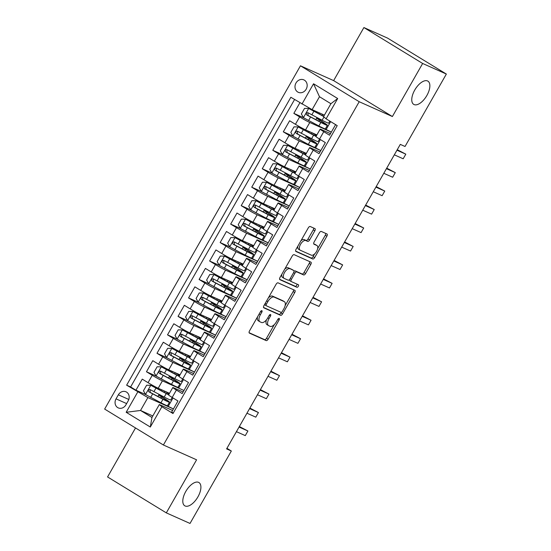 <?xml version="1.0" encoding="UTF-8"?>
<svg xmlns="http://www.w3.org/2000/svg" width="551" height="551" viewBox="0 0 551 551"><rect width="100%" height="100%" fill="white"/><g stroke="black" fill="none" stroke-linecap="round" stroke-linejoin="round"><path stroke-width="0.83" d="M261.877 310.668A1.46 0.709 121.4 0 0 260.499 311.646L249.52 330.889A2.087 1.012 121.4 0 0 249.362 333.086A2.087 1.012 121.4 0 0 249.417 333.114L266.167 340.594A2.087 1.012 121.4 0 0 268.13 339.196L279.109 319.952A1.46 0.709 121.4 0 0 279.219 318.409A1.46 0.709 121.4 0 0 279.185 318.388A1.46 0.709 121.4 0 0 277.807 319.366L276.388 321.86A6.681 3.237 121.4 0 1 270.1 326.33L268.709 325.703A6.681 3.237 121.4 0 1 268.523 325.607A6.681 3.237 121.4 0 1 269.033 318.574L270.458 316.088A1.46 0.709 121.4 0 0 270.569 314.545A1.46 0.709 121.4 0 0 270.527 314.525A1.46 0.709 121.4 0 0 269.157 315.503L267.731 317.996A6.681 3.237 121.4 0 1 261.45 322.466L260.051 321.839A6.681 3.237 121.4 0 1 259.872 321.743A6.681 3.237 121.4 0 1 260.382 314.717L261.801 312.224A1.46 0.709 121.4 0 0 261.911 310.688A1.46 0.709 121.4 0 0 261.877 310.668M414.077 104.566A13.617 6.605 121.4 0 0 426.667 95.833A13.617 6.605 121.4 0 0 427.92 81.142A13.617 6.605 121.4 0 0 427.548 80.949A13.617 6.605 121.4 0 0 414.958 89.682A13.617 6.605 121.4 0 0 413.705 104.373A13.617 6.605 121.4 0 0 414.077 104.566M185.115 505.976A13.617 6.605 121.4 0 0 197.706 497.243A13.617 6.605 121.4 0 0 198.959 482.552A13.617 6.605 121.4 0 0 198.587 482.359A13.617 6.605 121.4 0 0 185.997 491.093A13.617 6.605 121.4 0 0 184.743 505.784A13.617 6.605 121.4 0 0 185.115 505.976M295.997 82.994A6.812 5.944 -65.9 0 0 298.305 92.313A6.812 5.944 -65.9 0 0 306.163 89.207A6.812 5.944 -65.9 0 0 303.856 79.881A6.812 5.944 -65.9 0 0 295.997 82.994M314.821 230.835A2.087 1.012 121.4 0 0 314.979 228.637A2.087 1.012 121.4 0 0 314.924 228.603L310.227 226.509A2.087 1.012 121.4 0 0 308.264 227.9L296.073 249.279A2.087 1.012 121.4 0 0 295.908 251.476A2.087 1.012 121.4 0 0 295.97 251.504L312.72 258.984A2.087 1.012 121.4 0 0 314.683 257.586L326.874 236.214A2.087 1.012 121.4 0 0 327.032 234.017A2.087 1.012 121.4 0 0 326.977 233.982L321.302 231.448A2.087 1.012 121.4 0 0 319.339 232.846L314.118 241.992A2.087 1.012 121.4 0 0 313.96 244.189A2.087 1.012 121.4 0 0 314.015 244.224L316.832 245.477A5.586 2.707 121.4 0 1 316.983 245.56A5.586 2.707 121.4 0 1 316.467 251.587A5.586 2.707 121.4 0 1 311.301 255.168L300.274 250.25A5.586 2.707 121.4 0 1 300.123 250.168A5.586 2.707 121.4 0 1 300.639 244.141A5.586 2.707 121.4 0 1 305.805 240.553L307.644 241.379A2.087 1.012 121.4 0 0 309.607 239.981L314.821 230.835L313.237 229.863A2.087 1.012 121.4 0 0 313.65 228.038M392.381 116.536L422.645 63.475L446.351 74.054L387.601 38.129L363.901 27.55L333.637 80.611L300.453 65.796L359.197 101.721L392.381 116.536L333.637 80.611M135.518 427.948L107.569 476.946L166.312 512.871L196.583 459.81L163.399 445.001L359.197 101.721M166.312 512.871L190.019 523.45L231.337 451.014L226.929 448.314M446.351 74.054L405.033 146.49L400.288 144.376L226.599 448.893L231.337 451.014M278.09 282.849A2.087 1.012 121.4 0 0 276.127 284.24L263.936 305.619A2.087 1.012 121.4 0 0 263.777 307.816A2.087 1.012 121.4 0 0 263.833 307.844L280.583 315.324A2.087 1.012 121.4 0 0 282.546 313.925L294.737 292.547A2.087 1.012 121.4 0 0 294.895 290.349A2.087 1.012 121.4 0 0 294.84 290.322L278.09 282.849M280.004 277.449L292.195 256.07A2.087 1.012 121.4 0 1 294.158 254.679L310.909 262.152A2.087 1.012 121.4 0 1 310.964 262.18A2.087 1.012 121.4 0 1 310.805 264.384L305.591 273.53A2.087 1.012 121.4 0 1 303.622 274.921L296.831 271.891A2.087 1.012 121.4 0 0 294.868 273.289L291.403 279.357A2.087 1.012 121.4 0 0 291.245 281.554A2.087 1.012 121.4 0 0 291.307 281.582L298.373 284.743A1.46 0.709 121.4 0 1 298.415 284.764A1.46 0.709 121.4 0 1 298.284 286.341A1.46 0.709 121.4 0 1 296.927 287.278L279.901 279.674A2.087 1.012 121.4 0 1 279.846 279.646A2.087 1.012 121.4 0 1 280.004 277.449M299.875 102.789L293.841 113.375L303.456 117.666M331.337 132.116L309.779 122.494A8.513 0.468 -150.3 0 1 299.634 116.915L295.426 124.299L289.626 120.759L283.31 131.827L292.932 136.125M313.374 146.876L320.82 150.547L299.248 140.946A8.513 0.468 -150.3 0 1 289.11 135.374L284.895 142.757L279.102 139.21L272.786 150.285L282.408 154.576M302.85 165.334L310.289 169.005L288.724 159.404A8.513 0.468 -150.3 0 1 278.579 153.825L274.37 161.209L268.571 157.669L262.255 168.737L271.877 173.035M299.751 187.485L278.2 177.863A8.513 0.468 -150.3 0 1 268.055 172.284L263.839 179.667L258.047 176.12L251.731 187.195L261.353 191.486M289.227 205.936L267.669 196.314A8.513 0.468 -150.3 0 1 257.524 190.742L253.315 198.119L247.523 194.579L241.207 205.654L250.822 209.945M278.703 224.395L257.145 214.773A8.513 0.468 -150.3 0 1 247 209.194L242.791 216.577L236.992 213.03L230.676 224.105L240.298 228.403M268.172 242.846L246.614 233.225A8.513 0.468 -150.3 0 1 236.475 227.653L232.26 235.036L226.468 231.489L220.152 242.564L229.774 246.855M257.648 261.305L236.09 251.683A8.513 0.468 -150.3 0 1 225.944 246.104L221.736 253.488L215.937 249.947L209.621 261.016L219.243 265.313M247.117 279.763L225.559 270.142A8.513 0.468 -150.3 0 1 215.42 264.563L211.205 271.946L205.413 268.399L199.097 279.474L208.719 283.765M236.593 298.215L215.035 288.593A8.513 0.468 -150.3 0 1 204.889 283.021L200.681 290.398L194.889 286.857L188.573 297.933L198.188 302.224M226.062 316.673L204.511 307.052A8.513 0.468 -150.3 0 1 194.365 301.473L190.157 308.856L184.358 305.309L178.042 316.384L187.664 320.682M208.106 331.433L215.551 335.104L193.98 325.503A8.513 0.468 -150.3 0 1 183.841 319.931L179.626 327.315L173.834 323.768L167.518 334.843L177.133 339.134M197.582 349.892L205.02 353.563L183.455 343.962A8.513 0.468 -150.3 0 1 173.31 338.383L169.102 345.766L163.303 342.226L156.987 353.294L166.609 357.592M194.482 372.042L172.924 362.42A8.513 0.468 -150.3 0 1 162.786 356.841L158.571 364.225L152.779 360.678L146.463 371.753L152.255 375.3A8.513 0.468 29.7 0 0 162.4 380.872L183.958 390.494L178.641 388.097L183.552 379.494M156.085 376.044L146.463 371.753M173.276 413.043L171.657 412.052L177.973 400.983L172.181 397.436A8.513 0.468 29.7 0 1 168.578 394.915L172.787 387.532A8.513 0.468 29.7 0 0 176.389 390.053L182.188 393.6L188.504 382.525L182.705 378.985A8.513 0.468 29.7 0 1 179.109 376.457L183.318 369.074A8.513 0.468 -150.3 0 1 184.358 369.411L193.628 373.544M183.318 369.074A8.513 0.468 -150.3 0 0 186.92 371.601L192.712 375.141L199.028 364.073L193.236 360.526A8.513 0.468 29.7 0 1 189.634 357.998L193.842 350.622A8.513 0.468 -150.3 0 1 194.889 350.953L204.152 355.085M193.842 350.622A8.513 0.468 -150.3 0 0 197.444 353.143L203.243 356.69L209.559 345.615L203.76 342.068A8.513 0.468 29.7 0 1 200.158 339.547L204.373 332.163A8.513 0.468 -150.3 0 1 205.413 332.494L214.676 336.633M204.373 332.163A8.513 0.468 -150.3 0 0 207.975 334.691L213.767 338.231L220.083 327.156L214.291 323.616A8.513 0.468 29.7 0 1 210.689 321.088L214.897 313.705A8.513 0.468 -150.3 0 1 215.937 314.042L225.207 318.175M214.897 313.705A8.513 0.468 -150.3 0 0 218.499 316.233L224.291 319.78L230.607 308.705L224.815 305.158A8.513 0.468 29.7 0 1 221.213 302.637L225.428 295.253A8.513 0.468 -150.3 0 1 226.468 295.584L235.732 299.723M225.428 295.253A8.513 0.468 -150.3 0 0 229.023 297.774L234.822 301.321L241.138 290.246L235.339 286.706A8.513 0.468 29.7 0 1 231.744 284.178L235.952 276.795A8.513 0.468 -150.3 0 1 236.992 277.132L246.263 281.265M235.952 276.795A8.513 0.468 -150.3 0 0 239.554 279.323L245.347 282.863L251.662 271.795L245.87 268.247A8.513 0.468 29.7 0 1 242.268 265.72L246.476 258.343A8.513 0.468 -150.3 0 1 247.523 258.674L256.787 262.813M246.476 258.343A8.513 0.468 -150.3 0 0 250.078 260.864L255.878 264.411L262.193 253.336L256.394 249.789A8.513 0.468 29.7 0 1 252.792 247.268L257.007 239.885A8.513 0.468 -150.3 0 1 258.047 240.215L267.311 244.355M257.007 239.885A8.513 0.468 -150.3 0 0 260.609 242.412L266.402 245.953L272.717 234.878L266.925 231.337A8.513 0.468 29.7 0 1 263.323 228.81L267.531 221.426A8.513 0.468 -150.3 0 1 268.578 221.764L277.842 225.896M267.531 221.426A8.513 0.468 -150.3 0 0 271.133 223.954L276.926 227.501L283.242 216.426L277.449 212.879A8.513 0.468 29.7 0 1 273.847 210.358L278.062 202.975A8.513 0.468 -150.3 0 1 279.102 203.305L288.366 207.445M278.062 202.975A8.513 0.468 -150.3 0 0 281.657 205.495L287.457 209.043L293.773 197.967L287.973 194.427A8.513 0.468 29.7 0 1 284.378 191.9L288.586 184.516A8.513 0.468 -150.3 0 1 289.626 184.854L298.897 188.986M288.586 184.516A8.513 0.468 -150.3 0 0 292.188 187.044L297.981 190.584L304.297 179.516L298.504 175.969A8.513 0.468 29.7 0 1 294.902 173.448L299.11 166.065A8.513 0.468 -150.3 0 1 300.157 166.395L309.421 170.534M299.11 166.065A8.513 0.468 -150.3 0 0 302.713 168.585L308.512 172.132L314.828 161.057L309.028 157.51A8.513 0.468 29.7 0 1 305.426 154.989L309.641 147.606A8.513 0.468 -150.3 0 1 310.681 147.944L319.952 152.076M309.641 147.606A8.513 0.468 -150.3 0 0 313.243 150.134L319.036 153.674L325.352 142.599L319.559 139.059A8.513 0.468 29.7 0 1 315.957 136.531L320.165 129.154A8.513 0.468 -150.3 0 1 321.212 129.485L330.476 133.618M295.426 124.299A8.513 0.468 29.7 0 0 305.564 129.878L316.873 134.926M284.895 142.757A8.513 0.468 29.7 0 0 295.04 148.329L306.349 153.378M274.37 161.209A8.513 0.468 29.7 0 0 284.516 166.788L295.818 171.836M263.839 179.667A8.513 0.468 29.7 0 0 273.985 185.246L285.294 190.288M253.315 198.119A8.513 0.468 29.7 0 0 263.461 203.698L274.77 208.746M242.791 216.577A8.513 0.468 29.7 0 0 252.93 222.156L264.239 227.198M232.26 235.036A8.513 0.468 29.7 0 0 242.406 240.608L253.715 245.656M221.736 253.488A8.513 0.468 29.7 0 0 231.881 259.066L243.184 264.115M211.205 271.946A8.513 0.468 29.7 0 0 221.35 277.518L232.66 282.567M200.681 290.398A8.513 0.468 29.7 0 0 210.826 295.977L222.136 301.025M190.157 308.856A8.513 0.468 29.7 0 0 200.295 314.435L211.605 319.477M179.626 327.315A8.513 0.468 29.7 0 0 189.771 332.887L201.081 337.935M169.102 345.766A8.513 0.468 29.7 0 0 179.24 351.345L190.55 356.394M158.571 364.225A8.513 0.468 29.7 0 0 168.716 369.797L180.025 374.845M125.89 404.882L128.204 400.825A6.598 5.758 -65.9 0 0 125.972 391.789A6.598 5.758 -65.9 0 0 118.362 394.805L116.041 398.862A6.598 5.758 -65.9 0 0 118.279 407.898A6.598 5.758 -65.9 0 0 125.89 404.882M300.453 65.796L104.649 409.076L163.399 445.001M301.969 104.063L313.547 83.766L337.68 98.526L326.102 118.823L323.54 116.633L330.91 103.712L319.484 96.721L312.114 109.642L290.852 97.272L126.634 385.177L147.888 397.553L173.427 408.952L165.996 405.254M326.102 118.823L337.219 125.621L172.993 413.532L161.884 406.734L150.306 427.032L126.172 412.279L137.75 391.975M294.558 99.531L130.615 386.954L135.932 390.211L142.254 379.136L148.047 382.676A8.513 0.468 29.7 0 0 158.192 388.255L169.494 393.304M183.097 392.002L173.834 387.863A8.513 0.468 29.7 0 0 172.787 387.532M320.165 129.154A8.513 0.468 -150.3 0 0 323.768 131.675L329.56 135.222L335.6 124.636M162.786 356.841L156.987 353.294M173.31 338.383L167.518 334.843M183.841 319.931L178.042 316.384M194.365 301.473L188.573 297.933M204.889 283.021L199.097 279.474M215.42 264.563L209.621 261.016M225.944 246.104L220.152 242.564M236.475 227.653L230.676 224.105M247 209.194L241.207 205.654M257.524 190.742L251.731 187.195M268.055 172.284L262.255 168.737M278.579 153.825L272.786 150.285M289.11 135.374L283.31 131.827M299.634 116.915L293.841 113.375M312.114 109.642L324.401 115.131M147.888 397.553L140.526 410.467L151.952 417.458L159.322 404.544L161.884 406.734M152.813 415.957L140.526 410.467L126.172 412.279M172.573 410.454L159.322 404.544M422.645 63.475L363.901 27.55M162.566 397.319L163.055 396.465M168.117 406.555L173.021 397.953M145.554 394.502L135.932 390.211M130.615 386.954L126.634 385.177M173.097 378.861L173.579 378.014M178.641 388.097L176.527 386.802M194.496 372.015L187.051 368.343M183.621 360.409L184.11 359.555M189.172 369.638L194.076 361.043M194.152 341.951L194.634 341.103M199.696 351.187L204.6 342.584M204.676 323.492L205.158 322.645M210.227 332.728L215.131 324.133M226.075 316.653L218.63 312.982M215.207 305.04L215.689 304.193M220.751 314.277L225.655 305.674M236.606 298.194L229.161 294.523M225.731 286.582L226.213 285.735M231.275 295.818L236.186 287.216M247.13 279.743L239.685 276.065M236.255 268.13L236.744 267.276M241.806 277.36L246.71 268.764M257.654 261.284L250.216 257.613M246.786 249.672L247.268 248.825M252.33 258.908L257.234 250.306M268.185 242.826L260.74 239.155M257.31 231.213L257.799 230.366M262.861 240.45L267.765 231.854M278.71 224.374L271.271 220.703M267.841 212.762L268.323 211.915M273.386 221.998L278.289 213.395M289.241 205.916L281.795 202.245M278.365 194.303L278.847 193.456M283.91 203.539L288.82 194.937M299.765 187.464L292.319 183.786M288.889 175.852L289.378 174.998M294.441 185.081L299.345 176.485M299.42 157.393L299.902 156.546M304.965 166.629L309.869 158.027M309.944 138.935L310.433 138.087M315.496 148.171L320.4 139.575M331.344 132.095L323.905 128.424M320.475 120.483L320.957 119.636M326.02 129.719L330.648 121.606M151.952 417.458L150.306 427.032M313.547 83.766L319.484 96.721M337.68 98.526L330.91 103.712M257.537 316.839A6.681 3.237 121.4 0 0 258.281 320.772L259.872 321.743M266.415 319.904A6.681 3.237 121.4 0 0 266.939 324.635L268.523 325.607M249.1 332.714L264.583 339.623A2.087 1.012 121.4 0 0 266.546 338.224L274.322 324.594M285.136 305.626L293.153 291.575A2.087 1.012 121.4 0 0 293.566 289.757M263.516 307.444L278.992 314.352A2.087 1.012 121.4 0 0 280.962 312.954L281.306 312.341M266.374 304.207A1.46 0.709 121.4 0 0 266.264 305.743A1.46 0.709 121.4 0 0 266.305 305.764L281.003 312.327A1.46 0.709 121.4 0 0 282.381 311.349L283.875 308.725A6.681 3.237 121.4 0 0 284.385 301.693A6.681 3.237 121.4 0 0 284.206 301.597L274.157 297.113A6.681 3.237 121.4 0 0 267.876 301.583L266.374 304.207L265.162 303.463M264.521 304.593A1.46 0.709 121.4 0 0 264.673 304.772A1.46 0.709 121.4 0 0 264.714 304.793L266.229 305.722M282.966 300.839A6.681 3.237 121.4 0 0 282.801 300.722A6.681 3.237 121.4 0 0 282.622 300.626L284.206 301.597M268.351 297.877A6.681 3.237 121.4 0 1 272.566 296.142L282.622 300.626M294.02 271.374A2.087 1.012 121.4 0 1 295.246 270.92L302.038 273.95A2.087 1.012 121.4 0 0 304 272.559L309.221 263.412A2.087 1.012 121.4 0 0 309.634 261.587M289.365 279.722A2.087 1.012 121.4 0 0 289.661 280.583A2.087 1.012 121.4 0 0 289.716 280.611L291.197 281.52M279.584 279.274L295.343 286.306A1.46 0.709 121.4 0 0 296.479 285.68A1.46 0.709 121.4 0 0 297.03 284.137M289.785 268.743A5.586 2.707 121.4 0 0 284.619 272.332A5.586 2.707 121.4 0 0 284.102 278.358A5.586 2.707 121.4 0 0 284.254 278.441L288.139 280.17A2.087 1.012 121.4 0 0 290.101 278.778L293.566 272.711A2.087 1.012 121.4 0 0 293.724 270.507A2.087 1.012 121.4 0 0 293.669 270.479L288.194 267.772A5.586 2.707 121.4 0 0 284.729 269.17M281.871 274.171A5.586 2.707 121.4 0 0 282.518 277.387A5.586 2.707 121.4 0 0 282.663 277.47M292.188 269.577A2.087 1.012 121.4 0 0 292.133 269.542A2.087 1.012 121.4 0 0 292.078 269.508L293.669 270.479M288.194 267.772L292.078 269.508M300.874 240.856A5.586 2.707 121.4 0 1 304.214 239.582L306.053 240.408A2.087 1.012 121.4 0 0 308.016 239.01L313.237 229.863M297.857 246.145A5.586 2.707 121.4 0 0 298.539 249.197A5.586 2.707 121.4 0 0 298.69 249.279M315.53 244.685A5.586 2.707 121.4 0 0 315.392 244.589A5.586 2.707 121.4 0 0 315.241 244.506L316.832 245.477M313.698 243.817L315.241 244.506M317.658 248.604L325.29 235.243A2.087 1.012 121.4 0 0 325.703 233.417M295.653 251.104L311.129 258.013A2.087 1.012 121.4 0 0 313.092 256.614L314.642 253.901M160.899 398.008L161.539 396.892A6.702 0.365 -150.3 0 1 158.778 394.95A6.702 0.365 -150.3 0 1 159.604 395.212L160.555 395.639A1.274 0.62 121.4 0 0 161.161 395.48M162.793 396.927A1.274 0.62 -58.6 0 1 162.614 396.899L161.181 396.321L162.8 397.464A16.275 0.895 29.7 0 1 169.501 402.175A16.275 0.895 29.7 0 1 162.951 399.289L160.954 402.795A16.275 0.895 29.7 0 0 167.497 405.681L169.501 402.175M168.771 394.578A13.513 0.744 29.7 0 1 164.928 392.691L150.843 385.321L146.614 385.225L143.46 390.762L145.581 394.55L160.954 402.795M150.843 385.321L166.216 393.566A16.275 0.895 29.7 0 0 168.64 394.805M169.247 393.745A16.275 0.895 29.7 0 0 166.244 391.851M169.116 393.965A13.513 0.744 29.7 0 0 165.011 391.3M236.427 431.667L245.278 435.614L247.909 430.999L239.354 426.529M176.389 390.053L170.762 399.957A16.275 0.895 -150.3 0 1 164.219 397.078L150.024 389.543M161.539 396.892A13.513 0.744 -150.3 0 1 167.098 400.804A13.513 0.744 -150.3 0 1 161.663 398.407L150.251 392.429L150.03 390.253M150.154 389.612C148.357 389.529 147.93 390.266 148.887 391.823L162.951 399.289M247.909 430.999L239.058 427.053M171.423 379.556L172.064 378.434A6.702 0.365 -150.3 0 1 169.309 376.498A6.702 0.365 -150.3 0 1 170.128 376.76L171.079 377.18A1.274 0.62 121.4 0 0 171.685 377.022M173.317 378.475A1.274 0.62 -58.6 0 1 173.145 378.447L171.712 377.869L173.331 379.005A16.275 0.895 29.7 0 1 180.025 383.716A16.275 0.895 29.7 0 1 173.482 380.837L171.478 384.343A16.275 0.895 29.7 0 0 178.028 387.222L180.025 383.716M179.295 376.126A13.513 0.744 29.7 0 1 175.452 374.232L161.374 366.87L157.145 366.766L153.984 372.304L156.112 376.092L171.478 384.343M161.374 366.87L176.747 375.114A16.275 0.895 29.7 0 0 179.165 376.347M179.771 375.286A16.275 0.895 29.7 0 0 176.775 373.392M179.647 375.513A13.513 0.744 29.7 0 0 175.542 372.848M246.951 413.209L255.802 417.162L258.433 412.547L249.879 408.071M182.718 378.992L181.286 381.506A16.275 0.895 -150.3 0 1 174.743 378.62L160.548 371.085M172.064 378.434A13.513 0.744 -150.3 0 1 177.622 382.346A13.513 0.744 -150.3 0 1 172.188 379.956L160.782 373.977L160.561 371.801M160.678 371.154C158.881 371.071 158.461 371.808 159.418 373.364L173.482 380.837M258.433 412.547L249.582 408.594M181.954 361.098L182.595 359.982A6.702 0.365 -150.3 0 1 179.833 358.04A6.702 0.365 -150.3 0 1 180.652 358.302L181.603 358.729A1.274 0.62 121.4 0 0 182.216 358.57M183.848 360.017A1.274 0.62 -58.6 0 1 183.669 359.989L182.236 359.41L183.855 360.547A16.275 0.895 29.7 0 1 190.55 365.265A16.275 0.895 29.7 0 1 184.006 362.379L182.009 365.885A16.275 0.895 29.7 0 0 188.552 368.771L190.55 365.265M189.82 357.668A13.513 0.744 29.7 0 1 185.983 355.774L171.898 348.411L167.669 348.315L164.515 353.852L166.636 357.64L182.009 365.885M171.898 348.411L187.271 356.655A16.275 0.895 29.7 0 0 189.696 357.895M190.302 356.834A16.275 0.895 29.7 0 0 187.299 354.94M190.171 357.055A13.513 0.744 29.7 0 0 186.066 354.389M257.475 394.75L266.333 398.704L268.964 394.089L260.409 389.619M193.249 360.533L191.817 363.047A16.275 0.895 -150.3 0 1 185.274 360.161L171.079 352.633M182.595 359.982A13.513 0.744 -150.3 0 1 188.153 363.894A13.513 0.744 -150.3 0 1 182.718 361.497L171.306 355.519L171.085 353.343M171.209 352.695C169.405 352.619 168.985 353.356 169.942 354.913L184.006 362.379M268.964 394.089L260.106 390.136M192.478 342.646L193.119 341.524A6.702 0.365 -150.3 0 1 190.364 339.581A6.702 0.365 -150.3 0 1 191.183 339.85L192.134 340.27A1.274 0.62 121.4 0 0 192.74 340.112M194.372 341.558A1.274 0.62 -58.6 0 1 194.193 341.53L192.767 340.952L194.386 342.095A16.275 0.895 29.7 0 1 201.081 346.806A16.275 0.895 29.7 0 1 194.537 343.92L192.533 347.433A16.275 0.895 29.7 0 0 199.076 350.312L201.081 346.806M200.35 339.216A13.513 0.744 29.7 0 1 196.507 337.322L182.429 329.953L178.2 329.856L175.039 335.394L177.16 339.182L192.533 347.433M182.429 329.953L197.795 338.204A16.275 0.895 29.7 0 0 200.22 339.437M200.826 338.376A16.275 0.895 29.7 0 0 197.83 336.482M200.702 338.596A13.513 0.744 29.7 0 0 196.597 335.931M268.006 376.299L276.857 380.245L279.488 375.637L270.934 371.16M207.975 334.691L202.341 344.589A16.275 0.895 -150.3 0 1 195.798 341.71L181.603 334.175M193.119 341.524A13.513 0.744 -150.3 0 1 198.677 345.436A13.513 0.744 -150.3 0 1 193.243 343.046L181.837 337.067L181.61 334.891M181.734 334.243C179.936 334.161 179.516 334.898 180.473 336.454L194.537 343.92M279.488 375.637L270.637 371.684M203.009 324.188L203.643 323.072A6.702 0.365 -150.3 0 1 200.888 321.13A6.702 0.365 -150.3 0 1 201.707 321.391L202.658 321.818A1.274 0.62 121.4 0 0 203.264 321.66M204.896 323.106A1.274 0.62 -58.6 0 1 204.724 323.079L203.291 322.5L204.91 323.637A16.275 0.895 29.7 0 1 211.605 328.348A16.275 0.895 29.7 0 1 205.062 325.469L203.064 328.975A16.275 0.895 29.7 0 0 209.607 331.854L211.605 328.348M210.875 320.758A13.513 0.744 29.7 0 1 207.031 318.864L192.953 311.501L188.724 311.405L185.57 316.942L187.691 320.73L203.064 328.975M192.953 311.501L208.326 319.745A16.275 0.895 29.7 0 0 210.751 320.985M211.357 319.917A16.275 0.895 29.7 0 0 208.354 318.03M211.226 320.145A13.513 0.744 29.7 0 0 207.121 317.479M278.53 357.84L287.381 361.793L290.019 357.179L281.465 352.702M218.499 316.233L212.872 326.137A16.275 0.895 -150.3 0 1 206.322 323.251L192.134 315.716M203.643 323.072A13.513 0.744 -150.3 0 1 209.201 326.977A13.513 0.744 -150.3 0 1 203.774 324.587L192.361 318.609L192.141 316.432M192.258 315.785C190.46 315.709 190.04 316.446 190.997 318.003L205.062 325.469M290.019 357.179L281.162 353.225M213.533 305.729L214.174 304.613A6.702 0.365 -150.3 0 1 211.412 302.671A6.702 0.365 -150.3 0 1 212.238 302.933L213.189 303.36A1.274 0.62 121.4 0 0 213.795 303.202M215.427 304.648A1.274 0.62 -58.6 0 1 215.248 304.62L213.816 304.042L215.434 305.185A16.275 0.895 29.7 0 1 222.136 309.896A16.275 0.895 29.7 0 1 215.586 307.01L213.588 310.516A16.275 0.895 29.7 0 0 220.131 313.402L222.136 309.896M221.406 302.299A13.513 0.744 29.7 0 1 217.562 300.412L203.477 293.042L199.248 292.946L196.094 298.484L198.215 302.272L213.588 310.516M203.477 293.042L218.85 301.294A16.275 0.895 29.7 0 0 221.275 302.527M221.881 301.466A16.275 0.895 29.7 0 0 218.878 299.572M221.757 301.686A13.513 0.744 29.7 0 0 217.645 299.021M289.061 339.388L297.912 343.335L300.543 338.72L291.989 334.25M224.829 305.164L223.396 307.678A16.275 0.895 -150.3 0 1 216.853 304.799L202.658 297.264M214.174 304.613A13.513 0.744 -150.3 0 1 219.732 308.526A13.513 0.744 -150.3 0 1 214.298 306.129L202.892 300.157L202.665 297.974M202.789 297.333C200.991 297.251 200.571 297.988 201.521 299.544L215.586 307.01M300.543 338.72L291.693 334.774M224.064 287.278L224.698 286.155A6.702 0.365 -150.3 0 1 221.943 284.22A6.702 0.365 -150.3 0 1 222.762 284.481L223.713 284.901A1.274 0.62 121.4 0 0 224.319 284.743M225.951 286.196A1.274 0.62 -58.6 0 1 225.779 286.169L224.347 285.59L225.965 286.727A16.275 0.895 29.7 0 1 232.66 291.438A16.275 0.895 29.7 0 1 226.117 288.559L224.112 292.064A16.275 0.895 29.7 0 0 230.662 294.943L232.66 291.438M231.93 283.848A13.513 0.744 29.7 0 1 228.086 281.954L214.008 274.591L209.779 274.494L206.618 280.025L208.746 283.813L224.112 292.064M214.008 274.591L229.381 282.835A16.275 0.895 29.7 0 0 231.806 284.068M232.405 283.007A16.275 0.895 29.7 0 0 229.409 281.12M232.281 283.235A13.513 0.744 29.7 0 0 228.176 280.569M299.586 320.93L308.436 324.883L311.067 320.269L302.513 315.792M235.36 286.713L233.92 289.227A16.275 0.895 -150.3 0 1 227.377 286.341L213.182 278.806M224.698 286.155A13.513 0.744 -150.3 0 1 230.256 290.067A13.513 0.744 -150.3 0 1 224.822 287.677L213.416 281.699L213.196 279.522M213.313 278.875C211.515 278.792 211.095 279.536 212.052 281.093L226.117 288.559M311.067 320.269L302.217 316.315M234.588 268.819L235.229 267.703A6.702 0.365 -150.3 0 1 232.467 265.761A6.702 0.365 -150.3 0 1 233.287 266.023L234.237 266.45A1.274 0.62 121.4 0 0 234.85 266.291M236.482 267.738A1.274 0.62 -58.6 0 1 236.303 267.71L234.871 267.132L236.489 268.275A16.275 0.895 29.7 0 1 243.191 272.986A16.275 0.895 29.7 0 1 236.641 270.1L234.643 273.606A16.275 0.895 29.7 0 0 241.186 276.492L243.191 272.986M242.454 265.389A13.513 0.744 29.7 0 1 238.617 263.495L224.532 256.132L220.304 256.036L217.149 261.573L219.27 265.362L234.643 273.606M224.532 256.132L239.905 264.377A16.275 0.895 29.7 0 0 242.33 265.616M242.936 264.556A16.275 0.895 29.7 0 0 239.933 262.662M242.805 264.776A13.513 0.744 29.7 0 0 238.7 262.111M310.11 302.471L318.967 306.425L321.598 301.81L313.044 297.34M245.884 268.254L244.451 270.768A16.275 0.895 -150.3 0 1 237.908 267.882L223.713 260.354M235.229 267.703A13.513 0.744 -150.3 0 1 240.787 271.615A13.513 0.744 -150.3 0 1 235.353 269.219L223.94 263.24L223.72 261.064M223.844 260.416C222.039 260.341 221.619 261.078 222.576 262.634L236.641 270.1M321.598 301.81L312.748 297.864M245.112 250.368L245.753 249.245A6.702 0.365 -150.3 0 1 242.998 247.309A6.702 0.365 -150.3 0 1 243.817 247.571L244.768 247.991A1.274 0.62 121.4 0 0 245.374 247.833M247.006 249.286A1.274 0.62 -58.6 0 1 246.834 249.259L245.402 248.68L247.02 249.817A16.275 0.895 29.7 0 1 253.715 254.528A16.275 0.895 29.7 0 1 247.172 251.642L245.167 255.154A16.275 0.895 29.7 0 0 251.717 258.033L253.715 254.528M252.985 246.938A13.513 0.744 29.7 0 1 249.142 245.043L235.063 237.674L230.835 237.577L227.673 243.115L229.795 246.903L245.167 255.154M235.063 237.674L250.43 245.925A16.275 0.895 29.7 0 0 252.854 247.158M253.46 246.097A16.275 0.895 29.7 0 0 250.464 244.203M253.336 246.325A13.513 0.744 29.7 0 0 249.231 243.652M320.641 284.02L329.491 287.966L332.122 283.359L323.568 278.882M256.408 249.803L254.975 252.31A16.275 0.895 -150.3 0 1 248.432 249.431L234.237 241.896M245.753 249.245A13.513 0.744 -150.3 0 1 251.311 253.157A13.513 0.744 -150.3 0 1 245.877 250.767L234.471 244.789L234.244 242.612M234.368 241.965C232.57 241.882 232.15 242.619 233.107 244.176L247.172 251.642M332.122 283.359L323.272 279.405M255.643 231.909L256.277 230.793A6.702 0.365 -150.3 0 1 253.522 228.851A6.702 0.365 -150.3 0 1 254.342 229.113L255.292 229.54A1.274 0.62 121.4 0 0 255.898 229.381M257.531 230.828A1.274 0.62 -58.6 0 1 257.358 230.8L255.926 230.222L257.544 231.358A16.275 0.895 29.7 0 1 264.239 236.069A16.275 0.895 29.7 0 1 257.696 233.19L255.698 236.696A16.275 0.895 29.7 0 0 262.242 239.582L264.239 236.069M263.509 228.479A13.513 0.744 29.7 0 1 259.666 226.585L245.588 219.222L241.359 219.126L238.204 224.663L240.326 228.451L255.698 236.696M245.588 219.222L260.96 227.467A16.275 0.895 29.7 0 0 263.385 228.706M263.991 227.639A16.275 0.895 29.7 0 0 260.988 225.752M263.86 227.866A13.513 0.744 29.7 0 0 259.755 225.201M331.165 265.561L340.015 269.515L342.653 264.9L334.099 260.423M271.133 223.954L265.506 233.858A16.275 0.895 -150.3 0 1 258.956 230.972L244.768 223.437M256.277 230.793A13.513 0.744 -150.3 0 1 261.835 234.698A13.513 0.744 -150.3 0 1 256.408 232.308L244.995 226.33L244.775 224.154M244.899 223.506C243.094 223.43 242.674 224.167 243.632 225.724L257.696 233.19M342.653 264.9L333.796 260.947M266.167 213.457L266.808 212.335A6.702 0.365 -150.3 0 1 264.053 210.392A6.702 0.365 -150.3 0 1 264.873 210.654L265.823 211.081A1.274 0.62 121.4 0 0 266.429 210.923M268.061 212.369A1.274 0.62 -58.6 0 1 267.882 212.342L266.45 211.763L268.068 212.906A16.275 0.895 29.7 0 1 274.77 217.617A16.275 0.895 29.7 0 1 268.22 214.732L266.223 218.237A16.275 0.895 29.7 0 0 272.766 221.123L274.77 217.617M274.04 210.021A13.513 0.744 29.7 0 1 270.197 208.133L256.112 200.764L251.89 200.667L248.728 206.205L250.85 209.993L266.223 218.237M256.112 200.764L271.485 209.015A16.275 0.895 29.7 0 0 273.909 210.248M274.515 209.187A16.275 0.895 29.7 0 0 271.519 207.293M274.391 209.408A13.513 0.744 29.7 0 0 270.279 206.742M341.696 247.11L350.546 251.056L353.177 246.442L344.623 241.972M281.657 205.495L276.03 215.4A16.275 0.895 -150.3 0 1 269.487 212.521L255.292 204.986M266.808 212.335A13.513 0.744 -150.3 0 1 272.366 216.247A13.513 0.744 -150.3 0 1 266.932 213.85L255.526 207.879L255.299 205.695M255.423 205.055C253.625 204.972 253.205 205.709 254.163 207.266L268.22 214.732M353.177 246.442L344.327 242.495M276.698 194.999L277.332 193.876A6.702 0.365 -150.3 0 1 274.577 191.941A6.702 0.365 -150.3 0 1 275.397 192.203L276.347 192.623A1.274 0.62 121.4 0 0 276.953 192.464M278.586 193.918A1.274 0.62 -58.6 0 1 278.413 193.89L276.981 193.311L278.599 194.448A16.275 0.895 29.7 0 1 285.294 199.159A16.275 0.895 29.7 0 1 278.751 196.28L276.747 199.786A16.275 0.895 29.7 0 0 283.297 202.665L285.294 199.159M284.564 191.569A13.513 0.744 29.7 0 1 280.721 189.675L266.643 182.312L262.414 182.216L259.252 187.746L261.381 191.534L276.747 199.786M266.643 182.312L282.016 190.556A16.275 0.895 29.7 0 0 284.44 191.789M285.046 190.729A16.275 0.895 29.7 0 0 282.043 188.841M284.915 190.956A13.513 0.744 29.7 0 0 280.81 188.29M352.22 228.651L361.07 232.605L363.701 227.99L355.147 223.513M287.994 194.434L286.561 196.948A16.275 0.895 -150.3 0 1 280.011 194.062L265.816 186.527M277.332 193.876A13.513 0.744 -150.3 0 1 282.89 197.788A13.513 0.744 -150.3 0 1 277.456 195.398L266.05 189.42L265.83 187.244M265.947 186.596C264.149 186.513 263.729 187.257 264.687 188.814L278.751 196.28M363.701 227.99L354.851 224.037M287.223 176.54L287.863 175.425A6.702 0.365 -150.3 0 1 285.101 173.482A6.702 0.365 -150.3 0 1 285.928 173.744L286.878 174.171A1.274 0.62 121.4 0 0 287.484 174.013M289.117 175.459A1.274 0.62 -58.6 0 1 288.938 175.432L287.505 174.853L289.123 175.996A16.275 0.895 29.7 0 1 295.825 180.707A16.275 0.895 29.7 0 1 289.275 177.821L287.278 181.327A16.275 0.895 29.7 0 0 293.821 184.213L295.825 180.707M295.095 173.11A13.513 0.744 29.7 0 1 291.252 171.223L277.167 163.854L272.938 163.757L269.783 169.295L271.905 173.083L287.278 181.327M277.167 163.854L292.54 172.098A16.275 0.895 29.7 0 0 294.964 173.338M295.57 172.277A16.275 0.895 29.7 0 0 292.567 170.383M295.439 172.497A13.513 0.744 29.7 0 0 291.334 169.832M362.744 210.193L371.601 214.146L374.232 209.532L365.678 205.062M302.713 168.585L297.085 178.49A16.275 0.895 -150.3 0 1 290.542 175.611L276.347 168.076M287.863 175.425A13.513 0.744 -150.3 0 1 293.421 179.337A13.513 0.744 -150.3 0 1 287.987 176.94L276.574 170.962L276.354 168.785M276.478 168.138C274.68 168.062 274.253 168.799 275.211 170.355L289.275 177.821M374.232 209.532L365.382 205.585M297.747 158.089L298.387 156.966A6.702 0.365 -150.3 0 1 295.632 155.031A6.702 0.365 -150.3 0 1 296.452 155.292L297.402 155.713A1.274 0.62 121.4 0 0 298.008 155.554M299.641 157.007A1.274 0.62 -58.6 0 1 299.469 156.98L298.036 156.401L299.654 157.538A16.275 0.895 29.7 0 1 306.349 162.249A16.275 0.895 29.7 0 1 299.806 159.363L297.802 162.876A16.275 0.895 29.7 0 0 304.352 165.755L306.349 162.249M305.619 154.659A13.513 0.744 29.7 0 1 301.776 152.765L287.698 145.395L283.469 145.299L280.307 150.836L282.436 154.624L297.802 162.876M287.698 145.395L303.064 153.646A16.275 0.895 29.7 0 0 305.488 154.879M306.094 153.819A16.275 0.895 29.7 0 0 303.098 151.924M305.97 154.046A13.513 0.744 29.7 0 0 301.865 151.38M373.275 191.741L382.125 195.695L384.756 191.08L376.202 186.603M313.243 150.134L307.61 160.031A16.275 0.895 -150.3 0 1 301.066 157.152L286.871 149.617M298.387 156.966A13.513 0.744 -150.3 0 1 303.945 160.878A13.513 0.744 -150.3 0 1 298.511 158.488L287.105 152.51L286.878 150.333M287.002 149.686C285.204 149.603 284.784 150.34 285.742 151.897L299.806 159.363M384.756 191.08L375.906 187.126M308.278 139.63L308.911 138.515A6.702 0.365 -150.3 0 1 306.156 136.572A6.702 0.365 -150.3 0 1 306.976 136.834L307.926 137.261A1.274 0.62 121.4 0 0 308.532 137.103M310.165 138.549A1.274 0.62 -58.6 0 1 309.993 138.521L308.56 137.943L310.179 139.079A16.275 0.895 29.7 0 1 316.873 143.79A16.275 0.895 29.7 0 1 310.33 140.911L308.333 144.417A16.275 0.895 29.7 0 0 314.876 147.303L316.873 143.79M316.143 136.2A13.513 0.744 29.7 0 1 312.307 134.306L298.222 126.944L293.993 126.847L290.838 132.385L292.96 136.173L308.333 144.417M298.222 126.944L313.595 135.188A16.275 0.895 29.7 0 0 316.019 136.428M316.625 135.36A16.275 0.895 29.7 0 0 313.622 133.473M316.494 135.587A13.513 0.744 29.7 0 0 312.389 132.922M383.799 173.283L392.656 177.236L395.287 172.621L386.733 168.151M319.573 139.066L318.141 141.579A16.275 0.895 -150.3 0 1 311.597 138.694L297.402 131.166M308.911 138.515A13.513 0.744 -150.3 0 1 314.476 142.42A13.513 0.744 -150.3 0 1 309.042 140.03L297.63 134.051L297.409 131.875M297.533 131.228C295.729 131.152 295.308 131.889 296.266 133.445L310.33 140.911M395.287 172.621L386.43 168.668M318.802 121.179L319.442 120.056A6.702 0.365 -150.3 0 1 316.687 118.114A6.702 0.365 -150.3 0 1 317.507 118.382L318.457 118.802A1.274 0.62 121.4 0 0 319.063 118.644M320.696 120.09A1.274 0.62 -58.6 0 1 320.517 120.063L319.084 119.484L320.71 120.628A16.275 0.895 29.7 0 1 327.404 125.339A16.275 0.895 29.7 0 1 320.861 122.453L318.857 125.959A16.275 0.895 29.7 0 0 325.4 128.844L327.404 125.339M323.726 116.316A13.513 0.744 29.7 0 1 322.831 115.855L308.753 108.485L304.524 108.389L301.363 113.926L303.484 117.714L318.857 125.959M308.753 108.485L323.63 116.481M324.291 115.324A13.513 0.744 29.7 0 0 322.92 114.463M394.33 154.831L403.18 158.778L405.812 154.163L397.257 149.693M329.822 121.096L328.665 123.121A16.275 0.895 -150.3 0 1 322.121 120.242L307.926 112.707M319.442 120.056A13.513 0.744 -150.3 0 1 325 123.968A13.513 0.744 -150.3 0 1 319.566 121.571L308.161 115.6L307.933 113.416M308.057 112.776C306.26 112.693 305.839 113.43 306.797 114.987L320.861 122.453M405.812 154.163L396.961 150.216M309.779 122.494L305.564 129.878M299.248 140.946L295.04 148.329M288.724 159.404L284.516 166.788M278.2 177.863L273.985 185.246M267.669 196.314L263.461 203.698M257.145 214.773L252.93 222.156M246.614 233.225L242.406 240.608M236.09 251.683L231.881 259.066M225.559 270.142L221.35 277.518M215.035 288.593L210.826 295.977M204.511 307.052L200.295 314.435M193.98 325.503L189.771 332.887M183.455 343.962L179.24 351.345M172.924 362.42L168.716 369.797M162.4 380.872L158.192 388.255M323.768 131.675L319.559 139.059M292.188 187.044L287.973 194.427M260.609 242.412L256.394 249.789M250.078 260.864L245.87 268.247M239.554 279.323L235.339 286.706M229.023 297.774L224.815 305.158M197.444 353.143L193.236 360.526M186.92 371.601L182.705 378.985M152.255 375.3L148.047 382.676M126.627 403.587L116.041 398.862M128.81 399.468L118.362 394.805M259.17 313.974L260.382 314.717M269.246 315.351L270.458 316.088M267.82 317.837L269.033 318.574M277.904 319.208L279.109 319.952M266.546 338.224L268.13 339.196M264.583 339.623L266.167 340.594M260.595 311.487L261.801 312.224M293.153 291.575L294.737 292.547M280.962 312.954L282.546 313.925M278.992 314.352L280.583 315.324M272.566 296.142L274.157 297.113M266.663 300.839L267.876 301.583M309.221 263.412L310.805 264.384M304 272.559L305.591 273.53M302.038 273.95L303.622 274.921M295.246 270.92L296.831 271.891M293.655 272.545L294.868 273.289M290.191 278.613L291.403 279.357M295.343 286.306L296.927 287.278M308.016 239.01L309.607 239.981M306.053 240.408L307.644 241.379M304.214 239.582L305.805 240.553M325.29 235.243L326.874 236.214M313.092 256.614L314.683 257.586M311.129 258.013L312.72 258.984M162.614 396.899L160.555 395.639M150.74 385.321L145.526 394.454M164.164 392.291L164.783 391.196M166.216 393.566L164.219 397.078M152.648 393.91L150.643 397.416M155.912 388.186L153.908 391.699M150.251 392.429L148.887 391.823M173.145 378.447L171.079 377.18M161.264 366.863L156.057 376.002M174.688 373.833L175.314 372.745M176.747 375.114L174.743 378.62M163.172 375.458L161.174 378.964M166.436 369.735L164.439 373.241M160.782 373.977L159.418 373.364M183.669 359.989L181.603 358.729M171.795 348.411L166.581 357.544M185.219 355.381L185.839 354.286M187.271 356.655L185.274 360.161M173.703 357L171.698 360.506M176.961 351.276L174.963 354.782M171.306 355.519L169.942 354.913M194.193 341.53L192.134 340.27M182.319 329.953L177.112 339.085M195.743 336.923L196.363 335.834M197.795 338.204L195.798 341.71M184.227 338.541L182.229 342.054M187.492 332.825L185.487 336.33M181.837 337.067L180.473 336.454M204.724 323.079L202.658 321.818M192.85 311.494L187.636 320.634M206.267 318.464L206.894 317.376M208.326 319.745L206.322 323.251M194.751 320.09L192.754 323.595M198.016 314.366L196.018 317.872M192.361 318.609L190.997 318.003M215.248 304.62L213.189 303.36M203.374 293.042L198.16 302.175M216.798 300.013L217.418 298.917M218.85 301.294L216.853 304.799M205.282 301.631L203.278 305.137M208.547 295.915L206.542 299.42M202.892 300.157L201.521 299.544M225.779 286.169L223.713 284.901M213.898 274.584L208.691 283.724M227.322 281.554L227.949 280.466M229.381 282.835L227.377 286.341M215.806 283.18L213.809 286.685M219.071 277.456L217.073 280.962M213.416 281.699L212.052 281.093M236.303 267.71L234.237 266.45M224.429 256.132L219.215 265.265M237.853 263.102L238.473 262.007M239.905 264.377L237.908 267.882M226.337 264.721L224.333 268.227M229.595 258.998L227.597 262.503M223.94 263.24L222.576 262.634M246.834 249.259L244.768 247.991M234.953 237.674L229.746 246.807M248.377 244.644L248.997 243.556M250.43 245.925L248.432 249.431M236.861 246.263L234.864 249.775M240.126 240.546L238.122 244.052M234.471 244.789L233.107 244.176M257.358 230.8L255.292 229.54M245.484 219.215L240.27 228.355M258.908 226.185L259.528 225.097M260.96 227.467L258.956 230.972M247.385 227.811L245.388 231.317M250.65 222.087L248.653 225.593M244.995 226.33L243.632 225.724M267.882 212.342L265.823 211.081M256.008 200.764L250.801 209.897M269.432 207.734L270.052 206.639M271.485 209.015L269.487 212.521M257.916 209.352L255.912 212.858M261.181 203.636L259.177 207.142M255.526 207.879L254.163 207.266M278.413 193.89L276.347 192.623M266.532 182.305L261.326 191.445M279.956 189.275L280.583 188.187M282.016 190.556L280.011 194.062M268.44 190.901L266.443 194.407M271.705 185.177L269.708 188.683M266.05 189.42L264.687 188.814M288.938 175.432L286.878 174.171M277.063 163.854L271.85 172.986M290.487 170.824L291.107 169.729M292.54 172.098L290.542 175.611M278.971 172.442L276.967 175.948M282.229 166.719L280.232 170.231M276.574 170.962L275.211 170.355M299.469 156.98L297.402 155.713M287.588 145.395L282.381 154.528M301.011 152.365L301.638 151.277M303.064 153.646L301.066 157.152M289.495 153.991L287.498 157.496M292.76 148.267L290.756 151.773M287.105 152.51L285.742 151.897M309.993 138.521L307.926 137.261M298.119 126.937L292.905 136.076M311.542 133.907L312.162 132.819M313.595 135.188L311.597 138.694M300.019 135.532L298.022 139.038M303.284 129.809L301.287 133.314M297.63 134.051L296.266 133.445M320.517 120.063L318.457 118.802M308.643 108.485L303.436 117.618M322.066 115.455L322.686 114.367M323.967 116.998L322.121 120.242M310.55 117.074L308.553 120.579M313.815 111.357L311.811 114.863M308.161 115.6L306.797 114.987M264.673 304.772L266.264 305.743M282.801 300.722L284.385 301.693M289.661 280.583L291.245 281.554M282.518 277.387L284.102 278.358M292.133 269.542L293.724 270.507M298.539 249.197L300.123 250.168M315.392 244.589L316.983 245.56M158.778 394.95L157.923 396.458M161.705 389.826L161.188 390.735M169.309 376.498L168.448 378M172.229 371.367L171.712 372.283M179.833 358.04L178.979 359.548M182.76 352.915L182.236 353.825M190.364 339.581L189.503 341.09M193.284 334.457L192.767 335.366M200.888 321.13L200.027 322.631M203.815 315.998L203.291 316.915M211.412 302.671L210.558 304.18M214.339 297.547L213.822 298.456M221.943 284.22L221.082 285.721M224.87 279.088L224.347 280.004M232.467 265.761L231.613 267.269M235.394 260.637L234.871 261.546M242.998 247.309L242.137 248.811M245.918 242.178L245.402 243.087M253.522 228.851L252.661 230.359M256.449 223.72L255.926 224.636M264.053 210.392L263.192 211.901M266.973 205.268L266.457 206.177M274.577 191.941L273.716 193.442M277.504 186.81L276.981 187.726M285.101 173.482L284.247 174.991M288.028 168.358L287.505 169.267M295.632 155.031L294.771 156.532M298.552 149.9L298.036 150.809M306.156 136.572L305.295 138.081M309.083 131.448L308.56 132.357M316.687 118.114L315.826 119.622M319.608 112.989L319.091 113.899"/></g></svg>
